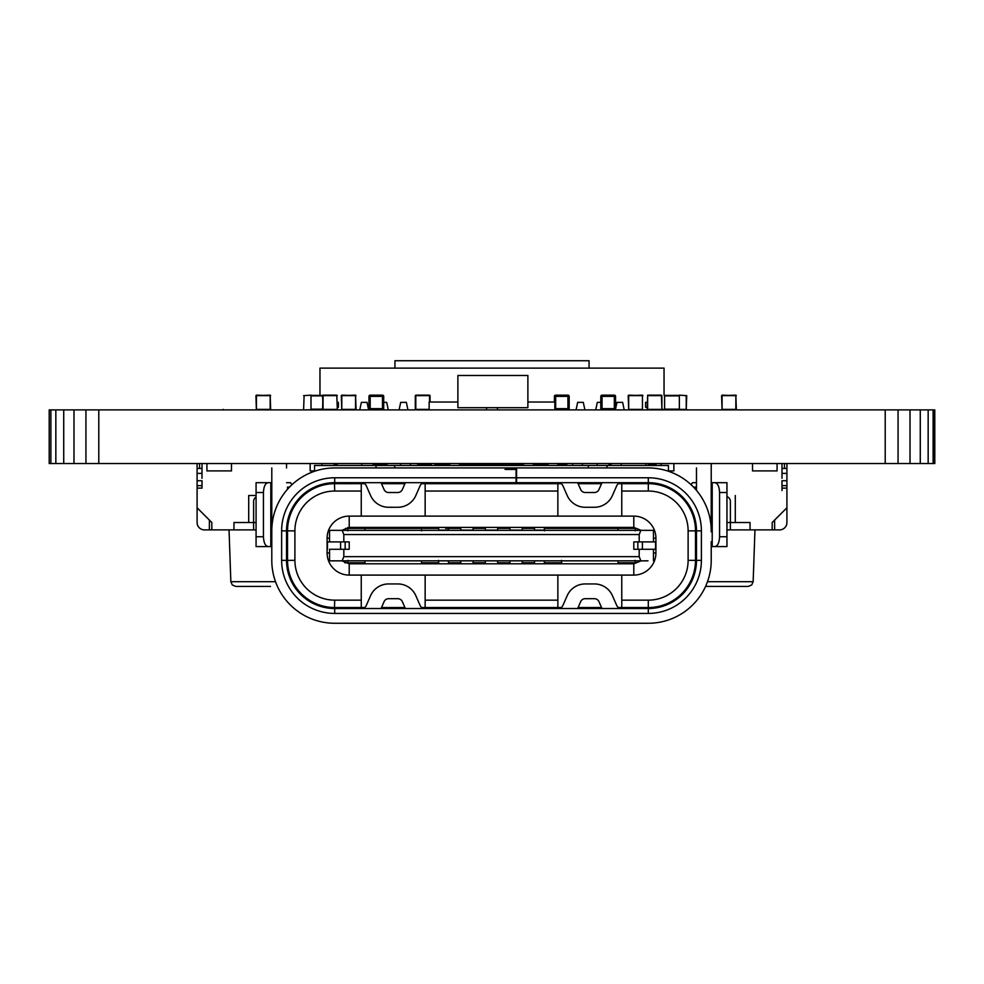 <?xml version="1.0" encoding="UTF-8"?>
<svg xmlns="http://www.w3.org/2000/svg" width="984" height="984" viewBox="0 0 984 984"><rect width="100%" height="100%" fill="white"/><g stroke="black" fill="none" stroke-linecap="round" stroke-linejoin="round"><path stroke-width="1.48" d="M934.702 463.538L934.702 409.885L934.8 463.538L885.219 463.538L885.219 409.885L49.2 409.885L49.2 463.538L50.885 463.538L50.885 409.885M885.219 463.538L98.781 463.538L98.781 409.885M898.06 463.538L898.06 409.885L885.219 409.885M910.015 463.538L910.015 409.885L898.06 409.885M920.274 463.538L920.274 409.885L910.015 409.885M928.158 463.538L928.158 409.885L920.274 409.885M933.115 463.538L933.115 409.885L928.158 409.885M934.456 463.538L934.456 409.885L934.419 463.538L934.406 409.885L934.382 463.538L934.382 409.885L933.115 409.885M934.456 409.885L934.579 463.538M934.48 463.538L934.48 409.885L934.505 463.538M934.702 409.885L934.628 463.538L934.579 409.885M934.8 463.538L934.775 409.885L934.8 463.538M98.781 463.538L55.842 463.538L55.842 409.885M55.842 463.538L50.885 463.538M63.726 463.538L63.726 409.885M73.984 463.538L73.984 409.885M85.94 463.538L85.94 409.885M463.39 463.538A1.23 1.23 -90 0 0 462.16 464.768L462.16 465.481L462.16 464.768L459.565 464.768L463.39 464.768L463.39 464.03M520.622 463.538A1.23 1.23 90.2 0 1 521.852 464.768L521.852 465.481L521.852 464.768A1.23 1.23 -90 0 0 520.622 463.538A1.23 1.23 90 0 1 521.852 464.768A1.23 1.23 -90.2 0 0 520.622 463.538L520.622 464.768L521.852 464.768L521.852 465.481L521.852 464.768L523.463 464.768L521.852 464.768L521.852 465.481L521.852 464.768L523.463 464.768L521.852 464.768M356.048 409.406L355.556 395.15L341.3 395.642L341.792 409.885L341.792 395.15L356.048 395.642M557.866 464.03L566.784 464.03L566.784 465.481L566.292 463.538L566.292 465.481M394.928 368.114L394.928 360.734L589.072 360.734L589.072 368.114M627.177 368.114L639.465 368.114L627.177 368.114M664.04 395.15L664.04 368.114L319.972 368.114L319.972 395.371M493.648 368.114L417.622 368.114M497.326 368.114L510.954 368.114M493.845 368.114L511.151 368.114M469.675 368.114L486.576 368.114M448.79 368.114L427.819 368.114M428.151 368.114L424.399 368.114M425.937 368.114L423.858 368.114M568.272 368.114L561.04 368.114M561.95 368.114L536.649 368.114M560.597 368.114L534.964 368.114M561.778 368.114L560.24 368.114M551.962 368.114L566.243 368.114M417.757 368.114L434.657 368.114M437.769 368.114L462.443 368.114M448.618 368.114L483.107 368.114M450.303 368.114L447.683 368.114M452.123 368.114L458.433 368.114M518.039 368.114L521.483 368.114M549.232 368.114L562.762 368.114M471.164 368.114L515.026 368.114M473.206 368.114L488.015 368.114M441.693 368.114L468.827 368.114M454.239 368.114L456.367 368.114M444.473 368.114L487.867 368.114M472.701 368.114L478.642 368.114M466.797 368.114L472.873 368.114M458.753 368.114L439.75 368.114M450.488 368.114L459.922 368.114M444.559 368.114L453.083 368.114M432.689 368.114L446.552 368.114M438.557 368.114L429.664 368.114M432.64 368.114L428.889 368.114M430.352 368.114L434.879 368.114M435.654 368.114L439.135 368.114M440.857 368.114L444.325 368.114M471.201 368.114L514.251 368.114M435.076 368.114L423.206 368.114M517.031 368.114L546.969 368.114M543.033 368.114L560.13 368.114M514.398 368.114L545.419 368.114M472.763 368.114L512.799 368.114M530.499 368.114L528.31 368.114M538.642 368.114L535.874 368.114M544.582 368.114L541.643 368.114M553.5 368.114L549.945 368.114M555.8 368.114L551.298 368.114M556.538 368.114L552.811 368.114M556.563 368.114L547.571 368.114M549.773 368.114L539.626 368.114M541.594 368.114L533.389 368.114M535.788 368.114L526.268 368.114M527.424 368.114L518.851 368.114M519.306 368.114L512.578 368.114M512.738 368.114L506.354 368.114M540.216 368.114L506.034 368.114M615.369 409.885L616.968 402.37L615.369 409.885M595.714 409.885L597.313 402.37L595.714 409.885M576.058 409.885L577.657 402.37L576.058 409.885M497.412 409.885L497.424 407.683M399.098 409.885L400.697 402.37L399.098 409.885M359.775 409.885L361.374 402.37L359.775 409.885M647.177 407.29L645.602 407.29L645.602 402.37L647.177 402.37M624.225 409.885L622.626 402.37L616.968 402.37M597.313 402.37L600.806 402.37M584.902 409.885L583.303 402.37L577.657 402.37M486.576 407.683L486.576 409.787M407.954 409.885L406.355 402.37L400.697 402.37M388.286 409.885L386.687 402.37L383.698 402.37M368.631 409.885L367.032 402.37L361.374 402.37M337.315 402.37L338.398 402.37L338.398 407.29L337.315 407.29M645.602 407.29L645.602 402.37M421.238 368.114L431.189 368.114M434.989 463.538L439.479 463.538L439.479 464.768L439.479 463.538L439.479 464.768L449.725 464.768L439.479 464.768L439.479 463.538L434.989 463.538L439.479 463.538L434.989 463.538L439.479 463.538L434.989 463.538L434.989 465.481M548.039 464.768L533.291 464.768L548.039 464.768L533.291 464.768L548.039 464.768L543.685 464.768L543.685 463.538L548.039 463.538L543.685 463.538L548.039 463.538L543.685 463.538L548.039 463.538L543.685 463.538L543.685 464.768M496.502 464.768L484.14 464.768L486.674 464.768L486.674 463.538L496.502 463.538L496.502 464.768L498.888 464.768L496.502 464.768M507.104 464.768L476.908 464.768L507.104 464.768M449.725 464.768L434.989 464.768L449.725 464.768M486.674 463.538L491.582 463.538L486.674 463.538M527.879 407.683L527.879 375.482L457.892 375.482L457.892 407.683L527.879 407.683M554.853 409.885L554.853 402.026L527.879 402.026M429.147 409.885L429.147 402.026L457.892 402.026M421.546 530.843L421.472 528.396L438.667 528.396L438.667 530.364L448.507 530.118L438.667 530.118L438.667 528.396L421.472 528.396L435.076 528.396M618.075 530.364L618.075 528.396L635.283 528.396L635.283 530.364L641.187 530.351L633.807 527.412L349.209 527.412L341.829 530.351L347.733 530.364L347.733 528.396L347.869 530.843M653.474 541.913L653.474 530.364L653.474 541.913L653.474 530.364L329.554 530.364L329.554 541.913M635.147 530.843L635.283 528.396L544.349 528.396L544.423 530.843M522.233 530.364L522.233 528.396L534.521 528.396L534.521 530.364L544.349 530.118L534.521 530.118L534.521 528.396L523.882 528.396M509.946 530.118L522.233 530.118L509.946 530.364L509.946 528.396L509.946 530.118M485.37 530.118L497.658 530.118L485.37 530.364L485.37 528.396L485.37 530.118M448.507 530.364L448.507 528.396L460.795 528.396L460.795 530.364L473.083 530.118L460.795 530.118L460.795 528.396L448.507 528.396L457.917 528.396M438.667 528.396L348.816 528.396M349.209 527.412L349.209 516.108L633.807 516.108A22.115 22.115 116.6 0 1 655.922 538.223A22.115 22.115 -63.4 0 0 633.807 516.108L633.807 527.412M349.209 516.108A22.115 22.115 -63.4 0 0 327.094 538.223L329.554 538.223M341.817 560.843L349.209 563.783L633.807 563.783L641.187 560.855L635.283 560.843L635.283 562.799L618.075 562.799L635.283 562.799L635.283 560.843L635.283 562.799L618.075 562.799L618.075 560.843L561.557 560.843L561.557 562.799L544.386 562.799M335.015 560.843L329.554 560.843L329.554 549.281L349.209 549.281L334.744 549.281M347.758 560.843L341.829 560.855M329.554 560.843L648.013 560.843M561.483 560.351L561.557 562.799L544.349 562.799L544.349 560.843L534.521 560.843L534.521 562.799L522.233 562.799L534.521 562.799L534.521 560.843M522.233 562.799L534.521 562.799L522.233 562.799L522.233 560.843L509.946 560.843L509.946 562.799L497.658 562.799L509.946 562.799L497.658 562.799L497.658 560.843L485.37 560.843L485.37 562.799L473.083 562.799L485.37 562.799L473.083 562.799L473.083 560.843L460.795 560.843L460.795 562.799L448.507 562.799L460.795 562.799L460.795 560.843M448.507 562.799L460.795 562.799L448.507 562.799L448.507 560.843L438.667 560.843L438.667 562.799L421.472 562.799L421.472 560.843L364.941 560.843L364.941 562.799L347.733 562.799L364.941 562.799L347.733 562.799L347.869 560.351M438.643 562.799L421.472 562.799L438.667 562.799L438.593 560.351M329.554 552.971L327.094 552.971A22.115 22.115 -63.4 0 0 349.209 575.087L633.807 575.087A22.115 22.115 -63.4 0 0 655.922 552.971A22.115 22.115 116.6 0 1 633.807 575.087L557.866 575.087L557.866 607.534L421.73 607.534M646.094 571.36A22.115 22.115 -63.4 0 0 655.922 552.971L655.922 538.223A22.115 22.115 -63.4 0 0 646.094 519.835M621.765 516.108L621.765 491.041L648.308 491.041A39.815 39.815 -63.4 0 1 688.124 530.856L688.124 560.351A39.815 39.815 -63.4 0 1 648.308 600.154L621.765 600.154L621.765 575.087M621.765 491.041L621.765 483.673L648.554 483.673A47.183 47.183 116.6 0 1 695.491 530.856L695.491 560.351L688.124 560.351M425.149 607.534L425.149 575.087L349.209 575.087L349.209 563.783M364.683 607.534L361.251 607.534L361.251 575.087L361.251 600.154L334.708 600.154A39.815 39.815 -63.4 0 1 294.905 560.351L294.905 530.856A39.815 39.815 -63.4 0 1 334.708 491.041L361.251 491.041L361.251 516.108L361.251 483.673L364.683 483.673M425.149 575.087L557.866 575.087L557.866 600.154L425.149 600.154M618.333 607.534L621.765 607.534L621.765 600.154M601.532 607.534L578.1 607.534M561.298 607.534L557.866 607.534L557.866 600.154M621.765 607.534L638.727 607.534A4.748 4.748 -63.4 0 0 640.055 608.518M361.251 600.154L361.251 607.534L344.302 607.534A4.748 4.748 -63.4 0 1 342.961 608.518M404.928 607.534L381.484 607.534M647.214 608.518A4.748 4.748 -63.4 0 0 648.554 607.534L638.727 607.534M648.308 600.154L648.308 607.534A47.183 47.183 -63.4 0 0 695.491 560.351M695.491 521.176L695.491 530.856A47.183 47.183 -63.4 0 0 648.308 483.673L648.308 491.041M421.73 483.673L557.866 483.673L557.866 516.108L557.866 483.673L561.298 483.673M578.1 483.673L601.532 483.673M618.333 483.673L621.765 483.673M381.484 483.673L404.928 483.673M361.251 491.041L361.251 483.673L344.302 483.673A4.748 4.748 -63.4 0 0 342.961 482.689A4.748 4.748 116.6 0 1 344.302 483.673L334.708 483.673A47.183 47.183 -63.4 0 0 287.525 530.856L294.905 530.856M375.999 467.941L375.999 465.481L314.56 465.481L314.56 471.25M342.961 482.689L335.802 482.689A4.748 4.748 -63.4 0 0 334.474 483.673L334.708 491.041M289.493 487.105L287.525 487.105L287.525 489.245M287.525 521.176L287.525 560.351A47.183 47.183 -63.4 0 0 334.708 607.534L344.302 607.534M375.999 465.481L668.456 465.481L668.456 471.25M394.682 483.673L394.682 482.689M394.682 467.941L394.682 465.481M695.491 489.245L695.491 487.105L693.523 487.105M688.124 587.46L688.124 585.677A47.183 47.183 116.6 0 1 682.096 593.278L683.462 593.278M334.708 600.154L334.474 607.534A4.748 4.748 -63.4 0 0 335.802 608.518M425.149 516.108L425.149 483.673M557.866 491.041L425.149 491.041M287.525 549.281L286.541 549.281L286.541 541.913L287.525 541.913M485.37 560.843L485.37 562.799L473.083 562.799M509.946 560.843L509.946 562.799L497.658 562.799M294.905 585.677L294.905 587.46A48.167 48.167 -63.4 0 0 299.554 593.278L300.92 593.278M640.055 482.689A4.748 4.748 -63.4 0 0 638.727 483.673M648.554 483.673A4.748 4.748 -63.4 0 0 647.214 482.689A4.748 4.748 116.6 0 1 648.554 483.673M607.017 467.941L607.017 465.481M588.346 465.481L588.346 467.941M588.346 482.689L588.346 483.673M696.475 549.281L695.491 549.281L695.491 541.913L696.475 541.913M361.743 465.481L361.743 463.538M337.168 465.481L337.168 463.538L337.168 465.481M645.848 465.481L645.848 463.538M621.273 465.481L621.273 463.538L621.273 465.481M327.094 552.971L327.094 538.223M655.922 552.971L655.922 538.223L655.922 552.971L653.474 552.971M653.474 549.281L653.474 560.843L653.474 549.281L639.194 549.281L639.194 556.661L640.867 560.843M342.149 560.843L343.822 556.661L343.822 549.281M637.853 549.281L637.853 541.913L655.922 541.913L655.922 549.281L633.807 549.281L633.807 541.913L639.194 541.913L639.194 534.546L343.822 534.546L343.822 541.913L349.209 541.913L349.209 549.281M633.807 549.281L639.194 549.281M343.822 556.661L639.194 556.661M327.451 549.281L327.451 541.913L345.163 541.913L345.163 549.281M343.822 534.546L342.149 530.364M639.194 534.546L640.867 530.364M635.283 528.396L631.679 528.396M485.37 528.396L473.083 528.396L473.083 530.364M460.795 528.396L445.617 528.396M347.733 527.522L347.733 528.396L364.941 528.396L364.941 530.364L364.941 528.396L345.581 528.396M649.846 522.984A22.115 22.115 -63.4 0 0 648.308 521.52M597.19 465.481L597.19 463.538M608.985 463.538L608.985 465.481M385.826 463.538A1.23 1.23 90.1 0 1 387.019 464.768A1.23 1.23 -90 0 0 385.826 463.538A1.23 1.23 90 0 1 387.019 464.768L387.019 465.481L387.019 464.768A1.23 1.23 -90.1 0 0 385.826 463.538L385.826 465.481M374.031 465.481L374.031 463.538M582.442 463.538L582.442 465.481M572.614 465.481L572.614 463.538M410.414 463.538L410.414 465.481M400.574 465.481L400.574 463.538M498.888 465.481L498.888 463.538M508.716 463.538L508.716 465.481M474.313 465.481L474.313 463.538M484.14 463.538L484.14 465.481M533.291 463.538L533.291 465.481M523.463 465.481L523.463 463.538M459.565 463.538L459.565 465.481M449.725 465.481L449.725 463.538M497.658 530.364L497.658 528.396L509.946 528.396M334.954 465.481L334.954 463.538M425.149 465.481L425.149 463.538M544.349 562.799L561.557 562.799L544.349 562.799M557.866 463.538L557.866 465.481M548.039 465.481L548.039 463.538M561.557 528.396L544.349 528.396L561.557 528.396M648.308 463.538L648.308 465.481M373.047 463.538L373.047 465.481M344.855 562.799L360.033 562.799M334.228 463.538L334.228 465.481M321.928 465.481L321.928 463.538M364.941 560.843L364.941 562.799L347.733 562.799M622.995 562.799L635.283 562.799L622.995 562.799M609.969 465.481L609.969 463.538M649.292 465.481L649.292 463.538M661.088 463.538L661.088 465.481M635.147 560.351L635.283 561.101M271.793 467.941L271.793 530.819M711.223 541.594L711.223 560.351A62.914 62.914 -63.4 0 1 648.308 623.266L334.708 623.266A62.914 62.914 -63.4 0 1 271.793 560.351L271.793 530.856A62.914 62.914 -63.4 0 1 334.708 467.941L334.449 467.941M286.541 467.941L286.541 463.538M375.015 482.689L331.3 482.8A48.167 48.167 -63.4 0 0 286.541 530.856L286.541 541.594M334.708 467.941L516.083 467.941L516.083 482.689L334.708 482.689A48.167 48.167 -63.4 0 0 286.541 530.856L286.541 530.819M516.083 477.769L334.708 477.769A53.087 53.087 116.6 0 0 281.633 530.856L286.541 530.856L286.541 560.351A48.167 48.167 -63.4 0 0 334.708 608.518L648.308 608.518A48.167 48.167 -63.4 0 0 696.475 560.351L696.475 530.856A48.167 48.167 -63.4 0 0 648.308 482.689A12.632 3.198 -176 0 1 651.716 482.8A48.167 48.167 -63.4 0 1 660.129 484.153M466.933 482.689L478.716 482.689L466.933 482.689M505.038 482.689L478.716 482.689L505.038 482.689M438.852 483.673L437.437 482.689L444.817 482.689L444.817 483.673M334.708 477.769L334.708 482.689L344.548 482.689M405.359 482.689L424.67 482.689A4.92 4.92 116.6 0 0 420.18 485.616L415.826 495.518A19.655 19.655 -63.4 0 1 397.831 507.264L388.582 507.264A19.655 19.655 -63.4 0 1 370.587 495.518L366.233 485.616A4.92 4.92 116.6 0 0 361.731 482.689L405.359 482.689L402.321 489.577A4.92 4.92 116.6 0 1 397.831 492.517L388.582 492.517A4.92 4.92 116.6 0 1 384.092 489.577L381.054 482.689M331.928 482.763L330.071 482.91M329.788 482.935L327.364 483.242M334.228 467.941L333.551 467.953M333.022 467.966L331.965 468.003M327.315 468.372L325.249 468.655M286.541 482.689L290.477 482.689L292.063 484.595M334.708 608.518L334.708 613.426A53.087 53.087 116.6 0 1 281.633 560.351L286.541 560.351M334.708 613.426L648.308 613.426L648.308 608.518M696.475 560.351L701.395 560.351A53.087 53.087 116.6 0 1 648.308 613.426M701.395 560.351L701.395 530.856L696.475 530.856M648.308 477.769L516.575 477.769L516.575 482.689L504.792 482.689L648.308 482.689L648.308 477.769A53.087 53.087 116.6 0 1 701.395 530.856M516.575 477.769L516.575 467.941L648.308 467.941A62.914 62.914 -63.4 0 1 711.223 530.856A62.914 62.914 -63.4 0 0 711.223 530.819M281.633 530.856L281.633 560.351M464.559 483.673L463.156 482.689M516.083 469.417L516.083 482.689L516.575 469.417L516.083 482.689L516.083 469.417L516.083 482.689L516.083 469.417L505.038 469.417M356.343 623.266L412.862 623.266M570.154 623.266L626.685 623.266M361.755 623.266A19.655 19.655 116.6 0 1 361.731 623.266L424.67 623.266A19.655 19.655 116.6 0 1 424.657 623.266M558.371 623.266A19.655 19.655 116.6 0 1 558.346 623.266L621.285 623.266A19.655 19.655 116.6 0 1 621.261 623.266M363.293 608.518L363.649 607.534M696.475 482.689L692.539 482.689L690.952 484.595M271.793 502.344L270.809 502.344L270.809 482.689L256.074 482.689L256.074 492.517L263.441 492.517C263.773 486.305 265.409 483.033 268.361 482.689L271.793 482.689M256.074 482.689L268.361 482.689L256.074 482.689L256.074 546.587L271.793 546.587L270.809 546.587L270.809 526.92L270.809 534.3L270.809 526.92L271.793 526.92L270.809 526.92M270.809 482.689L270.809 546.587L268.361 546.587C265.409 546.243 263.773 542.959 263.441 536.747L256.074 536.747L256.074 546.587L268.361 546.587L256.074 546.587M256.074 504.804L256.074 497.424M263.441 492.517L263.441 536.747M619.379 607.534L619.736 608.518M712.207 546.587L726.955 546.587L726.955 482.689L712.207 482.689L712.207 546.587L714.667 546.587C717.619 546.243 719.255 542.959 719.575 536.747L719.575 492.517C719.255 486.305 717.619 483.033 714.667 482.689L711.223 482.689L711.223 531.84L711.223 467.941M711.223 526.92L712.207 526.92L711.223 526.92L711.223 502.344L712.207 502.344L712.207 497.424M726.955 482.689L714.667 482.689L726.955 482.689L726.955 546.587L714.667 546.587L726.955 546.587M726.955 502.344L726.955 526.92M711.223 463.538L711.223 482.689M686.955 481.201A62.914 62.914 -63.4 0 1 696.475 490.376L696.475 467.941M651.273 482.775L658.136 483.697M538.211 483.673L538.211 482.689L545.579 482.689L544.177 483.673M467.425 482.689L478.47 482.689L467.425 482.689M504.792 482.689L478.47 482.689L504.792 482.689M598.174 482.689L608.001 482.689L598.174 482.689M648.308 482.689L608.001 482.689M601.974 482.689L558.346 482.689A4.92 4.92 116.6 0 1 562.848 485.616L567.202 495.518A19.655 19.655 -63.4 0 0 585.197 507.264L594.434 507.264A19.655 19.655 -63.4 0 0 612.429 495.518L616.784 485.616A4.92 4.92 116.6 0 1 621.285 482.689L601.974 482.689L598.936 489.577A4.92 4.92 116.6 0 1 594.434 492.517L585.197 492.517A4.92 4.92 116.6 0 1 580.695 489.577L577.669 482.689M657.878 468.667L655.627 468.372M652.244 468.064L650.018 467.966M649.477 467.953L648.8 467.941M519.872 482.689L518.47 483.673M381.054 608.518L384.092 601.618A4.92 4.92 116.6 0 1 388.582 598.69L397.831 598.69A4.92 4.92 116.6 0 1 402.321 601.618L405.359 608.518M424.67 608.518A4.92 4.92 116.6 0 1 420.18 605.578L415.826 595.677A19.655 19.655 -63.4 0 0 397.831 583.942L388.582 583.942A19.655 19.655 -63.4 0 0 370.587 595.677L366.233 605.578A4.92 4.92 116.6 0 1 361.743 608.518M577.669 608.518L580.695 601.618A4.92 4.92 116.6 0 1 585.197 598.69L594.434 598.69A4.92 4.92 116.6 0 1 598.936 601.618L601.974 608.518M621.273 608.518A4.92 4.92 116.6 0 1 616.784 605.578L612.429 595.677A19.655 19.655 -63.4 0 0 594.434 583.942L585.197 583.942A19.655 19.655 -63.4 0 0 567.202 595.677L562.848 605.578A4.92 4.92 116.6 0 1 558.358 608.518M369.443 408.668L368.951 396.38A1.23 1.23 172.2 0 1 370.181 395.15A1.23 1.23 172.2 0 0 368.951 396.38L368.951 408.668L368.951 396.38L368.951 408.668L368.951 396.38L370.181 396.38L370.181 395.15L382.469 395.15L370.181 395.15A1.23 1.23 172.2 0 0 368.951 396.38A1.23 1.23 -7.8 0 1 370.181 395.15L382.469 395.15L382.469 408.668L370.181 408.668L370.181 396.38L383.698 396.38A1.23 1.23 172.3 0 0 382.469 395.15L370.181 395.15L382.469 395.15A1.23 1.23 -7.8 0 1 383.698 396.38A1.23 1.23 172.2 0 0 382.469 395.15A1.23 1.23 -7.8 0 1 383.698 396.38L383.207 408.668M368.951 408.668A1.23 1.23 172.2 0 0 370.168 409.885L370.181 408.668L368.951 408.668M383.698 408.668L382.469 408.668L382.469 409.885A1.23 1.23 172.2 0 0 383.698 408.668L383.698 396.38M569.17 396.38L567.94 396.38L567.94 408.668L555.653 408.668L555.653 396.38L567.94 396.38L567.94 395.15A1.23 1.23 -26.6 0 1 569.17 396.38L569.17 408.668L567.94 408.668L567.94 409.885A1.23 1.23 153.4 0 0 569.17 408.668L569.17 396.38A1.23 1.23 153.5 0 0 567.94 395.15L555.653 395.15L567.94 395.15A1.23 1.23 -26.6 0 1 569.17 396.38A1.23 1.23 153.4 0 0 567.94 395.15L555.653 395.15A1.23 1.23 153.4 0 0 554.423 396.38L554.423 402.026L554.423 396.38A1.23 1.23 -26.6 0 1 555.653 395.15L567.94 395.15L555.653 395.15A1.23 1.23 153.4 0 0 554.423 396.38L554.423 402.026L554.423 396.38L555.653 396.38L555.653 395.15A1.23 1.23 153.4 0 0 554.423 396.38M554.853 409.602A1.23 1.23 153.4 0 0 555.64 409.885L555.653 408.668L554.914 408.668M601.298 408.668L600.806 396.38A1.23 1.23 172.2 0 1 602.036 395.15A1.23 1.23 172.2 0 0 600.806 396.38L600.806 408.668L600.806 396.38L600.806 408.668L600.806 396.38L602.036 396.38L602.036 395.15L614.323 395.15L602.036 395.15A1.23 1.23 172.2 0 0 600.806 396.38A1.23 1.23 -7.8 0 1 602.036 395.15L614.323 395.15L614.323 408.668L602.036 408.668L602.036 396.38L615.553 396.38A1.23 1.23 172.3 0 0 614.323 395.15L602.036 395.15L614.323 395.15A1.23 1.23 -7.8 0 1 615.553 396.38A1.23 1.23 172.2 0 0 614.323 395.15A1.23 1.23 -7.8 0 1 615.553 396.38L615.062 408.668M600.806 408.668A1.23 1.23 172.2 0 0 602.024 409.885L602.036 408.668L600.806 408.668M615.553 408.668L614.323 408.668L614.323 409.885A1.23 1.23 172.2 0 0 615.553 408.668L615.553 396.38M373.502 465.481L373.502 464.768L387.019 464.768L387.019 465.481M786.917 488.113L786.917 463.538L786.917 507.781L786.917 488.113L781.997 488.113L781.997 480.745L786.917 480.745L786.917 490.573L786.917 463.538L752.502 463.538L752.502 470.906L777.077 470.906L777.077 463.538L777.077 470.906M726.955 529.896L750.054 529.896L750.054 522.516L735.306 522.516L735.306 495.493M786.917 490.573L786.917 522.516A7.368 7.368 90 0 1 779.537 529.896L750.054 529.896M786.917 505.321L786.917 468.458L786.917 473.365L781.997 473.365L781.997 463.538L781.997 473.365M786.917 507.781L772.169 522.516L772.169 529.896L772.169 522.516L781.997 512.689M673.868 470.906L673.868 463.538L673.868 470.906L668.456 470.906M781.997 478.286L781.997 468.458L786.917 468.458M781.997 480.745L781.997 485.653L786.917 485.653M786.917 502.861L786.917 478.286M781.997 485.653L781.997 490.573M726.955 496.699A4.92 4.92 90 0 1 730.386 501.385L730.386 529.896L730.386 522.516L735.306 522.516M705.565 586.415L748.246 586.415L751.69 585.013L753.154 581.679L707.496 581.679M314.56 470.906L310.144 470.906L310.144 463.538L291.707 463.538M267.131 463.538L202.003 463.538L202.003 473.365L202.003 463.538L197.095 463.538L197.095 490.573M204.463 529.896L211.831 529.896L211.831 522.516L197.095 507.781L197.095 522.516A7.368 7.368 90 0 0 204.463 529.896M256.074 497.129A4.92 4.92 90 0 0 253.614 501.385L253.614 529.896L256.074 529.896L211.831 529.896M231.498 470.906L231.498 463.538L231.498 470.906L206.923 470.906L206.923 463.538M256.074 495.493L248.706 495.493L248.706 522.516L248.706 495.493M256.074 522.516L233.958 522.516L233.958 529.896L233.958 522.516M197.095 480.745L197.095 485.653L197.095 480.745L202.003 480.745L202.003 488.113L202.003 480.745L202.003 488.113L197.095 488.113L197.095 507.781M197.095 485.653L202.003 485.653M197.095 463.538L197.095 473.365L197.095 468.458L197.095 473.365L202.003 473.365M202.003 468.458L197.095 468.458L202.003 468.458L202.003 478.286M270.489 586.415L235.766 586.415L270.489 586.415M270.661 409.406L270.17 395.15L255.914 395.642L256.393 409.885L256.406 395.15L270.661 395.642M736.339 409.406L735.847 395.15L721.592 395.642L722.084 409.885L722.084 395.15L736.339 395.642M322.629 395.396L310.993 395.396L310.993 409.885M310.993 395.15L303.613 395.642L310.993 395.15M304.105 409.885L322.629 409.651M303.613 409.406L304.105 395.642L303.613 409.406M679.354 395.396L664.606 395.396L664.606 409.885M661.42 395.15L647.656 395.15L647.177 409.406L647.656 395.15L661.912 395.642L647.656 395.15L647.656 409.885L647.656 395.642L661.42 395.642L661.912 409.406L661.912 395.642L661.912 409.406L647.177 409.406L647.656 395.15L661.912 395.642M661.912 409.406L679.354 409.885L679.354 395.15L686.229 395.642L686.229 409.885L686.721 395.642L679.354 395.15M429.147 409.406L415.309 409.406L415.309 395.642L430.057 395.642L430.057 402.026L429.565 395.15L415.802 395.15L430.057 395.642L415.802 395.15L415.802 409.885L415.802 395.642L429.565 395.642L429.565 402.026M642.466 409.885L642.454 395.15L628.198 395.642L628.69 409.885L628.69 395.15L642.946 395.642M322.567 395.642L323.059 409.885L323.059 395.642L336.823 395.642L337.315 409.406L336.823 395.15L323.059 395.15L337.315 395.642L323.059 395.15L322.567 409.406L337.315 409.406L336.823 395.15L322.567 395.642M173.381 409.885L223.085 409.885M224.34 409.885L223.085 409.406M463.39 465.481L463.39 464.768L475.678 464.768M508.716 464.768L520.622 464.768L520.622 465.481M648.308 464.03L656.168 464.03M608.985 464.03L611.236 464.03M355.556 409.406L341.792 409.406L341.792 395.642L355.556 395.642L355.556 409.406M459.565 464.768L462.16 464.768L459.565 464.768M633.807 563.783L633.807 575.087M688.124 530.856L695.491 530.856M695.491 549.281L695.491 541.913M294.905 560.351L287.525 560.351M287.254 549.281L287.254 541.913M695.762 541.913L695.762 549.281M653.474 538.223L655.922 538.223M655.922 549.281L655.922 541.913M642.417 549.281L642.417 541.913M655.578 541.913L655.578 549.281M340.599 541.913L340.599 549.281M534.521 528.396L522.233 528.396M421.472 562.799L438.667 562.799M619.736 623.266L577.104 623.266M405.912 623.266L363.293 623.266M726.955 536.747L719.575 536.747M719.575 492.517L726.955 492.517M712.207 519.552L711.223 519.552M711.223 509.724L712.207 509.724M270.809 509.724L271.793 509.724M271.793 519.552L270.809 519.552M334.228 464.768L337.168 464.768M373.047 464.768L373.502 463.538M774.629 520.069L774.629 529.896M784.457 463.538L784.457 468.458M730.386 522.516L726.955 522.516M209.383 529.896L209.383 520.069M199.543 468.458L199.543 463.538M275.52 581.679L230.846 581.679L229.038 529.896M270.17 409.406L256.406 409.406L256.406 395.642L270.17 395.642L270.17 409.406M735.847 409.406L722.084 409.406L722.084 395.642L735.847 395.642L735.847 409.406M310.993 395.888L322.567 395.888M322.567 409.159L310.993 409.159M664.606 395.888L679.354 395.888M679.354 409.159L664.606 409.159M686.721 409.406L679.354 409.406M642.454 409.406L628.69 409.406L628.69 395.642L642.454 395.642L642.454 409.406M417.708 465.481L417.708 464.03L431.472 464.03M753.154 581.679L754.962 529.896M230.846 581.679L232.322 585.013L235.766 586.415"/></g></svg>

